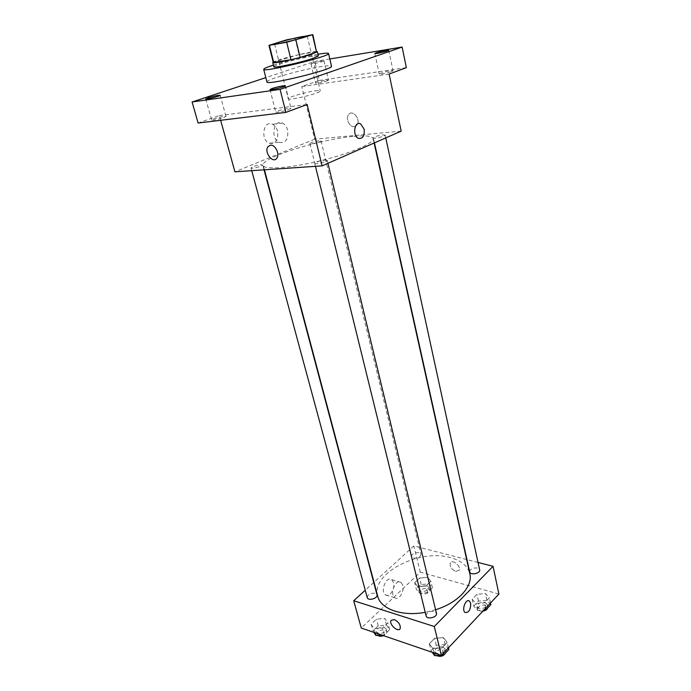 <?xml version="1.0" encoding="UTF-8"?>
<svg xmlns="http://www.w3.org/2000/svg" width="691" height="691" viewBox="0 0 691 691"><rect width="100%" height="100%" fill="white"/><g stroke="black" fill="none" stroke-linecap="round" stroke-linejoin="round"><path stroke-width="0.52" stroke-dasharray="3.46 2.59" d="M315.113 90.892C318.361 90.461 320.088 90.469 320.287 90.927C321.686 92.896 287.922 101.128 288.259 98.735C287.361 97.414 305.569 92.119 315.113 90.892M312.185 34.55L316.21 51.6L299.013 54.589L294.953 37.824M316.21 51.6L316.884 51.816M273.282 62.44L273.74 61.974L269.455 44.984M299.013 54.589L273.74 61.974M316.806 51.48C312.418 50.866 276.815 59.547 273.195 62.112M273.826 66.802C272.781 65.567 298.08 58.571 311.261 56.42C315.787 55.66 318.171 55.505 318.404 55.936M290.203 56.74L286.091 39.983M273.403 65.109C285.176 61.318 305.811 56.291 318.007 54.235M266.933 81.944C265.43 79.776 301.76 69.541 320.926 66.638C327.577 65.593 331.101 65.455 331.49 66.206M312.652 63.149C318.318 61.49 322.092 60.704 323.975 60.791C324.468 61.378 310.743 64.695 310.924 63.952L312.652 63.149M329.814 58.968L314.794 61.439L265.828 77.625M391.538 71.614L393.024 70.784C390.838 70.534 386.753 71.328 380.776 73.177L379.238 74.023C381.432 74.274 385.535 73.471 391.538 71.614M326.834 81.002L328.501 80.139C326.601 79.931 322.844 80.683 317.238 82.393L315.537 83.274C317.437 83.481 321.203 82.721 326.834 81.002M389.119 74.067L301.82 86.582L319.294 80.441L314.794 61.439M406.351 67.675L319.294 80.441M401.169 131.135L314.655 139.202L301.82 86.582M314.655 139.202L234.923 171.817M220.654 120.286L219.341 115.561L198.101 123.024M277.549 131.186C276.607 127.792 274.906 125.477 272.444 124.242C263.582 119.638 260.058 139.513 269.093 143.244C275.657 144.315 278.473 140.299 277.549 131.186M223.642 117.6L225.983 116.382C224.126 116.079 220.144 116.883 214.037 118.783L211.653 120.018C213.51 120.32 217.51 119.508 223.642 117.6M288.855 109.549L290.997 108.349C288.855 107.977 284.502 108.824 277.955 110.897L275.761 112.115C277.912 112.486 282.282 111.631 288.855 109.549M219.341 115.561L307.15 104.496M353.801 136.36C365.694 135.298 372.138 136.032 373.149 138.571C374.608 143.037 350.449 153.462 320.348 160.77C290.263 168.138 264.014 169.995 263.254 165.356C260.127 157.997 320.572 139.012 353.801 136.36M261.086 164.708L262.753 164.95C263.375 166.082 251.032 169.217 251.006 167.939C252.414 166.574 255.774 165.494 261.086 164.708M382.952 134.892L385.146 135.134C385.708 136.274 373.313 139.167 373.339 137.88C374.531 136.663 377.735 135.661 382.952 134.892M325.159 160.01L327.223 160.312C327.871 161.608 314.742 164.804 314.725 163.361C316.089 161.927 319.562 160.804 325.159 160.01M311.736 143.814C316.711 143.054 319.821 142.087 321.065 140.912C321.056 139.763 309.438 142.596 309.957 143.616L311.736 143.814M354.284 126.669L356.91 125.149C361.307 119.889 352.626 108.841 348.627 114.594C345.336 118.403 349.586 127.455 354.284 126.669L356.91 125.149C361.307 119.897 352.626 108.85 348.627 114.594C345.336 118.403 349.586 127.455 354.284 126.669M270.492 145.162C275.199 144.384 280.002 154.205 276.866 158.161L276.866 158.161M287.629 130.133C286.687 126.712 284.994 124.371 282.533 123.119C273.679 118.455 270.138 138.528 279.164 142.303C285.72 143.391 288.544 139.34 287.629 130.133M377.709 596.238C370.54 573.513 419.567 548.404 450.325 557.585C461.217 560.539 467.721 565.938 469.82 573.789M435.606 609.756L425.224 612.33M413.399 558.034C417.839 558.337 420.37 557.076 420.974 554.251C420.387 550.874 410.54 553.275 411.577 556.549L413.399 558.034M426.097 615.862C426.684 612.459 429.439 610.999 434.371 611.466L436.47 613.332M469.69 571.898C470.269 568.952 472.86 567.665 477.455 568.045L479.649 569.85M367.223 597.585C367.845 594.355 370.523 592.921 375.256 593.284L377.01 594.821M478.042 562.448L466.961 559.598M466.65 559.52L413.874 545.925L373.995 582.254M373.736 582.496L365.237 590.235M371.102 624.241L374.081 628.732L382.503 628.067L387.841 622.893L384.766 618.462L376.457 619.136L371.102 624.241L374.081 628.732L382.503 628.067L387.841 622.893L384.766 618.462L376.457 619.136L371.102 624.241L373.848 632.36M472.186 599.252L475.961 603.554L484.59 602.828L489.34 597.81L485.471 593.569L476.954 594.303L472.186 599.252L475.961 603.554L484.59 602.828L489.34 597.81L485.471 593.569L476.954 594.303L472.186 599.252L473.706 606.05L477.481 610.386L484.089 609.851M498.902 594.044L420.275 572.174L361.281 628.059M429.327 643.779L432.937 648.668L441.929 648.011L447.172 642.449L443.458 637.638L434.596 638.303L429.327 643.779L432.937 648.668L441.929 648.011L447.172 642.449L443.458 637.638L434.596 638.303L429.327 643.779L431.063 650.784L432.177 652.304M414.704 582.677L417.865 586.65L425.984 585.933L430.83 581.235L427.582 577.322L419.567 578.047L414.704 582.677L417.865 586.65L425.984 585.933L430.83 581.235L427.582 577.322L419.567 578.047L414.704 582.677L416.319 589.216L419.489 593.223L427.582 592.515L432.411 587.799L429.154 583.843L421.165 584.551L416.319 589.216M420.275 572.174L413.874 545.925M393.559 582.643L391.702 579.645C386.459 575.499 379.86 591.401 385.448 594.839C389.344 597.983 395.416 588.749 393.559 582.643M455.732 571.379L459.092 570.317C461.458 566.326 452.199 558.665 450.264 562.984C449.608 566.56 451.439 569.358 455.732 571.379L459.092 570.317C461.458 566.335 452.199 558.665 450.264 562.984C449.608 566.56 451.43 569.358 455.732 571.379M394.285 619.568C398.707 621.883 400.676 624.88 400.193 628.534L400.184 628.542M402.87 585.372L401.022 582.358C395.796 578.203 389.197 594.251 394.768 597.698C398.638 600.842 404.71 591.522 402.87 585.372M427.133 585.804L428.981 587.393C430.052 590.788 420.335 593.154 419.722 589.648C420.275 586.728 422.745 585.45 427.133 585.804M419.489 593.223L417.865 586.65M427.582 592.515L425.984 585.933M432.411 587.799L430.83 581.235M429.154 583.843L427.582 577.322M421.165 584.551L419.567 578.047M427.764 588.412L429.612 590.002C430.683 593.414 420.983 595.78 420.361 592.256C420.914 589.328 423.376 588.05 427.764 588.412M381.717 635.046L384.317 634.848L389.629 629.648L386.554 625.174L378.253 625.839L372.933 630.961M384.326 627.342L386.079 628.957C387.331 632.654 377.226 635.53 376.448 631.695C377.018 628.352 379.644 626.901 384.326 627.342M375.187 632.818L374.081 628.732M384.317 634.848L382.503 628.067M389.629 629.648L387.841 622.893M386.554 625.174L384.766 618.462M378.253 625.839L376.457 619.136M377.787 635.349L377.174 634.381C377.735 631.03 380.361 629.57 385.034 630.019L386.796 631.643C387.02 633.25 385.949 634.597 383.574 635.685M490.809 604.634L486.948 600.358L478.457 601.075L473.706 606.05M484.97 602.457L487.155 604.366C488.226 608.123 477.939 610.213 477.343 606.361C477.878 603.312 480.418 602.008 484.97 602.457M477.481 610.386L475.961 603.554M485.738 608.08L484.59 602.828M490.463 603.044L489.34 597.81M486.948 600.358L485.471 593.569M478.457 601.075L476.954 594.303M482.862 611.155C480.159 611.345 478.517 610.654 477.947 609.073C478.474 606.016 481.014 604.711 485.557 605.169L487.742 607.078L487.734 607.925M440.858 655.275L441.549 655.223M448.865 649.488L445.142 644.625L436.306 645.282L431.063 650.784M442.948 646.949L445.047 648.918C446.317 653.047 435.615 655.655 434.846 651.406C435.382 647.882 438.085 646.405 442.948 646.949M433.991 652.917L432.937 648.668M443.242 653.427L441.929 648.011M448.468 647.847L447.172 642.449M445.142 644.625L443.458 637.638M436.306 645.282L434.596 638.303M436.496 655.586L435.529 654.196C436.064 650.672 438.759 649.186 443.631 649.739L445.721 651.717L445.695 652.874M274.577 43.991L288.259 98.735M307.245 36.036L320.287 90.927M269.991 89.571L275.761 112.115M285.366 85.788L290.997 108.349M374.833 53.492L379.238 74.023M388.722 50.21L393.024 70.784M310.924 63.952L315.537 83.274M323.975 60.791L328.501 80.139M205.737 98.917L211.653 120.018M220.187 95.28L225.983 116.382M282.533 123.119L272.444 124.242M279.164 142.303L269.093 143.244M374.133 143.011L373.149 138.571M264.428 169.805L263.254 165.356M309.957 143.616L411.577 556.549M321.065 140.912L420.974 554.251M327.94 163.301L327.223 160.312M315.459 166.324L314.725 163.361M385.751 137.906L385.146 135.134M374.453 142.873L373.339 137.88M264.048 169.831L262.753 164.95M251.74 170.668L251.006 167.939M401.022 582.358L391.702 579.645M394.768 597.698L385.448 594.839M429.612 590.002L428.981 587.393M420.361 592.256L419.722 589.648M386.796 631.643L386.079 628.957M377.174 634.381L376.448 631.695M487.742 607.078L487.155 604.366M477.947 609.073L477.343 606.361M445.721 651.717L445.047 648.918M435.529 654.196L434.846 651.406"/><path stroke-width="1.04" d="M302.114 36.614L307.245 36.036C308.411 36.925 273.956 45.33 274.577 43.991C273.852 43.386 292.509 38.394 302.114 36.614M286.091 39.983L268.98 45.373L286.696 42.263L312.85 34.68L286.091 39.983M295.921 40.009L300.144 57.465L316.59 52.179L312.539 34.973M312.85 34.68L316.59 52.179M300.144 57.465L290.971 59.711L286.696 42.263M268.98 45.373L273.282 62.44L290.971 59.711M273.195 62.112L272.764 62.57C272.047 64.151 298.918 58.424 311.451 54.278L317.402 51.687L316.806 51.48M317.402 51.687L318.404 55.936L312.479 58.588C299.972 62.786 273.135 68.461 273.826 66.802L272.764 62.57M273.757 62.639L269.438 45.494M318.007 54.235L318.007 54.235C324.675 53.112 328.19 52.87 328.553 53.509C331.283 56.092 262.468 72.866 263.703 69.316C263.729 68.582 266.959 67.174 273.403 65.109M328.553 53.509L331.49 66.206C334.323 69.281 265.836 85.978 266.933 81.944L263.703 69.316M208.172 97.794C214.357 95.945 218.356 95.108 220.187 95.28C220.783 95.989 205.598 99.815 205.737 98.917L208.172 97.794M376.396 52.732C382.434 50.944 386.537 50.106 388.722 50.21C389.232 50.875 374.634 54.33 374.833 53.492L376.396 52.732M272.237 88.465C278.862 86.461 283.241 85.572 285.366 85.788C285.996 86.608 269.835 90.59 269.991 89.571L272.237 88.465M265.828 77.625L192.098 102L280.062 89.364L402.136 47.057L329.814 58.968M220.654 120.286L234.923 171.817L322.101 165.866L401.169 131.135L389.119 74.067L406.351 67.675L402.136 47.057M192.098 102L198.101 123.024L285.867 112.391L280.062 89.364M285.867 112.391L307.15 104.496L322.101 165.866M364.148 129.191C364.718 136.092 362.74 139.124 358.232 138.269C352.047 135.393 354.682 120.407 360.728 123.974L364.148 129.191C364.71 136.101 362.74 139.124 358.232 138.269C352.047 135.393 354.673 120.415 360.728 123.974L364.148 129.191M270.492 145.162C275.199 144.384 280.002 154.205 276.866 158.161C273.066 164.216 263.746 152.158 267.97 146.673L270.492 145.162L267.97 146.673C263.746 152.158 273.075 164.216 276.866 158.161M374.133 143.011L469.82 573.789C473.11 586.313 458.09 602.828 435.606 609.756M425.224 612.33C401.877 616.743 380.568 608.996 377.709 596.238L264.428 169.805M327.94 163.301L436.47 613.332C437.705 617.305 426.822 619.957 426.097 615.862L315.459 166.324M385.751 137.906L479.649 569.85C480.694 573.452 470.251 575.603 469.69 571.898L374.453 142.873M264.048 169.831L377.01 594.821C378.219 598.371 367.957 601.274 367.223 597.585L251.74 170.668M365.237 590.235L353.714 600.738L434.302 626.521L493.046 566.318L478.042 562.448M353.714 600.738L361.281 628.059L441.35 655.439L434.302 626.521M441.35 655.439L498.902 594.044L493.046 566.318M470.666 603.26C470.718 609.721 468.861 612.805 465.103 612.502C461.346 610.067 465.898 598.078 469.431 601.058L470.666 603.26C470.718 609.721 468.861 612.805 465.103 612.502C461.338 610.067 465.898 598.078 469.431 601.058L470.666 603.26M394.285 619.568C398.707 621.891 400.676 624.88 400.184 628.542C398.387 632.878 388.757 624.379 390.994 620.458L394.285 619.568L390.994 620.458C388.757 624.379 398.387 632.878 400.193 628.534M373.848 632.36L375.913 635.495L381.717 635.046M375.913 635.495L375.187 632.818M383.574 635.685C381.138 636.532 379.212 636.42 377.787 635.349M484.089 609.851L486.093 609.687L490.809 604.634L490.463 603.044M486.093 609.687L485.738 608.08M487.734 607.925C487.146 609.617 485.523 610.697 482.862 611.155M432.177 652.304L434.674 655.716L440.858 655.275M441.549 655.223L443.639 655.077L448.865 649.488L448.468 647.847M434.674 655.716L433.991 652.917M443.639 655.077L443.242 653.427M445.695 652.874C443.553 656.251 440.487 657.158 436.496 655.586"/></g></svg>
